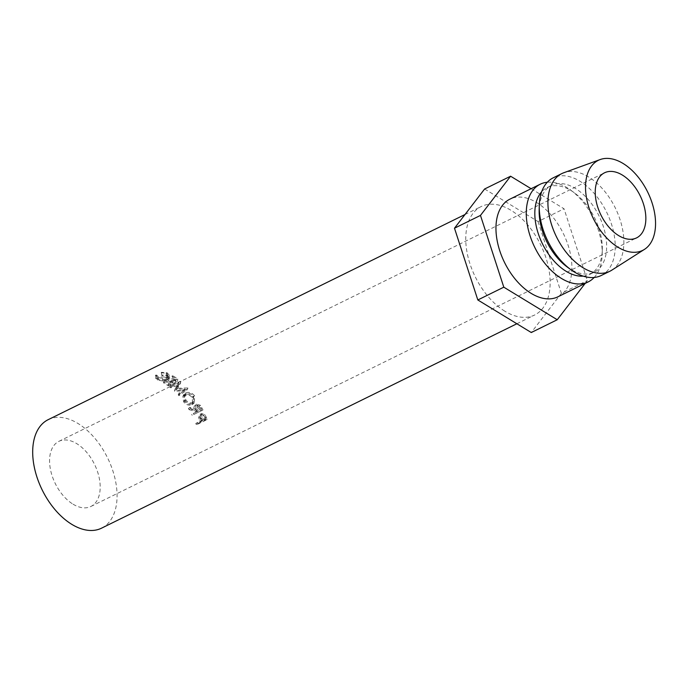 <?xml version="1.0" encoding="UTF-8"?>
<svg xmlns="http://www.w3.org/2000/svg" width="689" height="689" viewBox="0 0 689 689"><rect width="100%" height="100%" fill="white"/><g stroke="black" fill="none" stroke-linecap="round" stroke-linejoin="round"><path stroke-width="0.52" stroke-dasharray="3.44 2.58" d="M171.837 376.211A60.46 36.414 63.8 0 1 172.801 376.788A60.46 36.414 63.8 0 1 176.048 378.924L173.223 380.311A60.46 36.414 63.8 0 0 169.985 378.175A60.46 36.414 63.8 0 0 169.012 377.598L168.073 378.063A60.46 36.414 63.8 0 1 169.046 378.64A60.46 36.414 63.8 0 1 172.284 380.776L168.762 382.507A60.46 36.414 63.8 0 0 165.515 380.38A60.46 36.414 63.8 0 0 164.55 379.803L163.612 380.259A60.46 36.414 63.8 0 1 164.576 380.836A60.46 36.414 63.8 0 1 168.616 383.54L168.254 385.926A57.437 34.588 63.8 0 0 164.421 383.36A57.437 34.588 63.8 0 0 163.5 382.817L164.438 382.352A57.437 34.588 63.8 0 1 165.369 382.903A57.437 34.588 63.8 0 1 168.443 384.927L171.974 383.187A57.437 34.588 63.8 0 0 168.891 381.163A57.437 34.588 63.8 0 0 167.97 380.612L168.908 380.156A57.437 34.588 63.8 0 1 169.83 380.698A57.437 34.588 63.8 0 1 172.913 382.722L175.729 381.336A57.437 34.588 63.8 0 0 172.655 379.312A57.437 34.588 63.8 0 0 171.725 378.761L172.672 378.304L172.775 375.755L171.837 376.211L171.725 378.761M168.254 385.926L177.426 381.413A57.437 34.588 63.8 0 0 173.594 378.847A57.437 34.588 63.8 0 0 172.672 378.304M73.034 504.176A36.276 21.85 63.8 0 0 90.905 506.458A36.276 21.85 63.8 0 0 99.018 476.995A36.276 21.85 63.8 0 0 76.737 443.647A36.276 21.85 63.8 0 0 58.866 441.356A36.276 21.85 63.8 0 0 50.745 470.82A36.276 21.85 63.8 0 0 73.034 504.176M161.286 372.301L161.433 372.783L166.178 373.188L167.875 375.031L166.238 376.935L158.367 376.978L156.73 375.092L155.49 375.161L155.766 378.537L155.878 377.925L157.609 380.139L162.707 380.957L167.048 379.915L169.141 377.451L167.255 375.402L161.674 375.066L161.777 375.539L166.368 375.884L167.918 377.589L166.23 379.544L158.556 379.682L157.083 377.848L155.878 377.925L155.49 375.161L157.419 377.443L162.699 378.347L167.1 377.331L169.124 374.928L167.065 372.706L161.286 372.301L161.674 375.066M156.713 375.522L157.04 378.321L156.713 375.522M48.187 419.661A60.46 36.414 -116.2 0 1 77.969 423.468A60.46 36.414 -116.2 0 1 115.115 479.053A60.46 36.414 -116.2 0 1 101.584 528.153M504.856 311.204A60.46 36.414 -116.2 0 1 467.71 255.619A60.46 36.414 -116.2 0 1 481.241 206.519A60.46 36.414 -116.2 0 1 511.023 210.326A60.46 36.414 -116.2 0 1 548.177 265.911A60.46 36.414 -116.2 0 1 534.638 315.011A60.46 36.414 -116.2 0 1 504.856 311.204M168.616 383.54L177.779 379.028A60.46 36.414 63.8 0 0 173.749 376.332A60.46 36.414 63.8 0 0 172.775 375.755M557.952 296.795A54.414 32.771 63.8 0 0 570.13 252.605A54.414 32.771 63.8 0 0 536.705 202.583A54.414 32.771 63.8 0 0 509.894 199.155M594.168 277.478A54.414 32.771 63.8 0 0 602.195 254.189A54.414 32.771 63.8 0 0 570.647 190.086A54.414 32.771 63.8 0 0 567.013 187.658A54.414 32.771 63.8 0 0 547.299 182.24M583.187 276.125A48.368 29.127 63.8 0 0 589.93 274.325A48.368 29.127 63.8 0 0 602.307 249.711A48.368 29.127 63.8 0 0 574.264 192.731A48.368 29.127 63.8 0 0 571.035 190.569A48.368 29.127 63.8 0 0 547.212 187.529A48.368 29.127 63.8 0 0 541.666 191.766M567.202 266.988A48.368 29.127 63.8 0 0 570.432 269.141A48.368 29.127 63.8 0 0 594.262 272.189A48.368 29.127 63.8 0 0 605.088 232.908A48.368 29.127 63.8 0 0 575.367 188.441A48.368 29.127 63.8 0 0 551.544 185.393A48.368 29.127 63.8 0 0 539.16 210.007M601.256 275.479A54.414 32.771 63.8 0 0 613.443 231.289A54.414 32.771 63.8 0 0 580.009 181.267A54.414 32.771 63.8 0 0 553.198 177.84M611.806 270.157A54.414 32.771 63.8 0 0 621.702 225.346A54.414 32.771 63.8 0 0 588.664 177.004A54.414 32.771 63.8 0 0 563.852 172.724M531.116 188.708L564.041 208.776L587.372 280.535L585.168 283.403M484.608 189.001L538.057 221.557L564.041 208.776M538.057 221.557L561.389 293.325L587.372 280.535M561.389 293.325L531.271 332.529M175.282 389.121A60.46 36.414 63.8 0 0 175.118 388.958L178.623 382.963L171.199 385.53A60.46 36.414 63.8 0 0 170.407 384.901L180.733 381.318A60.46 36.414 63.8 0 1 180.845 381.413L176.849 388.234L187.804 387.976A60.46 36.414 63.8 0 1 187.908 388.088L179.812 393.772A60.46 36.414 63.8 0 0 179.08 392.963L184.91 388.88L175.282 389.121L174.593 391.223L184.066 390.835L184.91 388.88M189.837 407.328A60.46 36.414 63.8 0 1 190.569 408.543L197.088 410.549A60.46 36.414 63.8 0 1 197.519 411.376L193.282 413.46A60.46 36.414 63.8 0 1 193.807 414.485L202.971 409.972A60.46 36.414 63.8 0 0 201.799 407.699L200.266 405.227L196.641 404.159L195.22 405.356C193.635 406.501 193.523 408.146 194.875 410.299L188.424 408.525L189.837 407.328L196.417 409.3L194.875 410.299M193.807 414.485L201.36 410.808A57.437 34.588 63.8 0 0 200.241 408.655L198.785 406.312L195.22 405.356L196.641 404.159C195.065 405.321 194.987 407.035 196.417 409.3M194.513 395.667C191.818 392.592 188.855 391.671 185.625 392.911L183.86 394.496L184.824 400.326C187.399 403.478 190.242 404.512 193.351 403.435L194.453 402.677L194.513 395.667L193.333 397.217C190.767 394.297 187.864 393.462 184.643 394.719L182.818 396.356L183.644 401.885C186.108 404.865 188.881 405.812 191.981 404.719L193.135 403.926L193.333 397.217M201.498 420.075A60.46 36.414 63.8 0 1 201.834 420.927L197.605 423.003A60.46 36.414 63.8 0 1 198.01 424.071L207.174 419.558A60.46 36.414 63.8 0 0 206.269 417.241L204.995 414.632L201.662 413.538L200.387 417.009L201.498 420.075L199.707 420.531L198.665 417.612L199.991 414.261L203.272 415.234L204.487 417.715A57.437 34.588 63.8 0 1 205.348 419.92L196.184 424.433A57.437 34.588 63.8 0 0 195.797 423.416L200.025 421.341A57.437 34.588 63.8 0 0 199.707 420.531M201.765 413.495L199.991 414.261L201.756 413.495M204.995 414.632L203.272 415.234M200.387 417.009L198.665 417.612M201.834 420.927L200.025 421.341M197.605 423.003L195.797 423.416M198.01 424.071L196.184 424.433M207.174 419.558L205.348 419.92M200.154 418.921L200.447 415.252L202.204 414.554L200.447 415.252L203.195 417.319A57.437 34.588 63.8 0 1 204.022 419.368L200.964 420.876L200.154 418.921L201.92 418.404L202.144 414.589L204.952 416.802L203.195 417.319M204.022 419.368L205.83 418.955L202.773 420.462L201.92 418.404M202.773 420.462L200.964 420.876M205.83 418.955A60.46 36.414 63.8 0 0 204.952 416.802M185.625 392.911L184.643 394.719M184.824 400.326L183.644 401.885M193.351 403.435L191.981 404.719M191.404 403.806C188.872 404.676 186.607 403.892 184.609 401.454L183.877 396.795L185.324 395.512C187.925 394.539 190.276 395.253 192.369 397.639L192.403 403.108L191.404 403.806L192.739 402.479C190.198 403.332 187.882 402.471 185.789 399.904L184.945 394.986L186.331 393.746C188.95 392.79 191.361 393.565 193.549 396.08L193.695 401.808L192.739 402.479M184.609 401.454L185.789 399.904M185.324 395.512L186.331 393.746M192.369 397.639L193.549 396.08M200.266 405.227L198.785 406.312M190.569 408.543L189.113 409.679A57.437 34.588 63.8 0 0 188.424 408.525M189.113 409.679L195.521 411.479L197.088 410.549M197.519 411.376L195.926 412.272A57.437 34.588 63.8 0 0 195.521 411.479M195.926 412.272L193.282 413.46M192.188 415.321A57.437 34.588 63.8 0 0 191.697 414.347M202.971 409.972L201.36 410.808M195.814 409.852L195.779 406.286L198.854 408.293A57.437 34.588 63.8 0 1 199.922 410.299L196.865 411.807L195.814 409.852L197.347 408.853L197.226 405.141L195.512 406.458L197.226 405.141L200.387 407.294L198.854 408.293M199.922 410.299L201.515 409.412L198.458 410.911L197.347 408.853M198.458 410.911L196.865 411.807M201.515 409.412A60.46 36.414 63.8 0 0 200.387 407.294M174.593 391.223A57.437 34.588 63.8 0 0 174.438 391.076L175.118 388.958M171.199 385.53L170.708 387.821L178.098 385.22L178.623 382.963M178.098 385.22L174.438 391.076M170.708 387.821A57.437 34.588 63.8 0 0 169.968 387.218L170.407 384.901M179.812 393.772L178.89 395.65L187.046 390.026A57.437 34.588 63.8 0 0 186.943 389.914L176.169 390.344L180.337 383.678A57.437 34.588 63.8 0 0 180.234 383.592L180.733 381.318M180.234 383.592L169.968 387.218M180.337 383.678L180.845 381.413M176.169 390.344L176.849 388.234M186.943 389.914L187.804 387.976M187.046 390.026L187.908 388.088M178.89 395.65A57.437 34.588 63.8 0 0 178.201 394.883L179.08 392.963M184.066 390.835L178.201 394.883M176.048 378.924L175.729 381.336M173.223 380.311L172.913 382.722M169.012 377.598L168.908 380.156M168.073 378.063L167.97 380.612M172.284 380.776L171.974 383.187M168.762 382.507L168.443 384.927M164.55 379.803L164.438 382.352M163.612 380.259L163.5 382.817M177.779 379.028L177.426 381.413M161.433 372.783L161.777 375.539M166.178 373.188L166.368 375.884M166.238 376.935L166.23 379.544M158.367 376.978L158.556 379.682M157.419 377.443L157.609 380.139M162.699 378.347L162.707 380.957M167.1 377.331L167.048 379.915M167.065 372.706L167.255 375.402M206.269 417.241L204.487 417.715M201.799 407.699L200.241 408.655M90.905 506.458L636.558 237.894M465.023 214.503L481.241 206.519M547.212 187.529L551.544 185.393M589.93 274.325L594.262 272.189M574.264 192.731L570.647 190.086M602.307 249.711L602.195 254.189M516.871 323.752L534.638 315.011M58.866 441.356L604.52 172.801M182.818 396.356L183.86 394.496M193.135 403.926L194.444 402.677M183.877 396.795L184.945 394.986M192.403 403.108L193.695 401.808M167.918 377.589L167.875 375.031M169.141 377.451L169.124 374.928"/><path stroke-width="1.03" d="M622.391 175.084A36.276 21.85 -116.2 0 1 644.68 208.431A36.276 21.85 -116.2 0 1 636.558 237.894A36.276 21.85 -116.2 0 1 618.688 235.612A36.276 21.85 -116.2 0 1 596.398 202.265A36.276 21.85 -116.2 0 1 604.52 172.801A36.276 21.85 -116.2 0 1 622.391 175.084M516.871 323.752L101.584 528.153A60.46 36.414 -116.2 0 1 71.794 524.346A60.46 36.414 -116.2 0 1 34.648 468.77A60.46 36.414 -116.2 0 1 48.187 419.661L465.023 214.503M547.299 182.24A54.414 32.771 63.8 0 0 540.21 184.23L509.894 199.155A54.414 32.771 63.8 0 0 497.716 243.346A54.414 32.771 63.8 0 0 531.15 293.368A54.414 32.771 63.8 0 0 557.952 296.795L588.268 281.879A54.414 32.771 63.8 0 0 594.168 277.478M540.21 184.23A54.414 32.771 63.8 0 0 528.032 228.429A54.414 32.771 63.8 0 0 561.466 278.451A54.414 32.771 63.8 0 0 588.268 281.879M541.666 191.766A48.368 29.127 63.8 0 0 537.816 232.176A48.368 29.127 63.8 0 0 566.1 271.277A48.368 29.127 63.8 0 0 583.187 276.125M600.214 159.538L563.852 172.724A54.414 32.771 63.8 0 0 561.862 173.576L553.198 177.84A54.414 32.771 63.8 0 0 539.28 205.529L539.16 210.007A48.368 29.127 63.8 0 0 567.202 266.988L570.819 269.623A54.414 32.771 63.8 0 0 574.454 272.06A54.414 32.771 63.8 0 0 601.256 275.479L609.92 271.216A54.414 32.771 63.8 0 0 611.806 270.157L644.439 249.392A50.185 30.221 63.8 0 0 653.56 208.069A50.185 30.221 63.8 0 0 623.097 163.482A50.185 30.221 63.8 0 0 600.214 159.538A50.185 30.221 63.8 0 0 586.813 199.534A50.185 30.221 63.8 0 0 617.973 247.213A50.185 30.221 63.8 0 0 644.439 249.392M539.28 205.529A54.414 32.771 63.8 0 0 570.819 269.623M561.862 173.576A54.414 32.771 63.8 0 0 549.684 217.767A54.414 32.771 63.8 0 0 583.118 267.797A54.414 32.771 63.8 0 0 609.92 271.216M503.805 287.175L477.821 299.965L531.271 332.529L557.255 319.739L503.805 287.175L480.474 215.416L510.592 176.212L531.116 188.708M477.821 299.965L454.49 228.205L480.474 215.416M454.49 228.205L484.608 189.001L510.592 176.212M585.168 283.403L557.255 319.739"/></g></svg>
